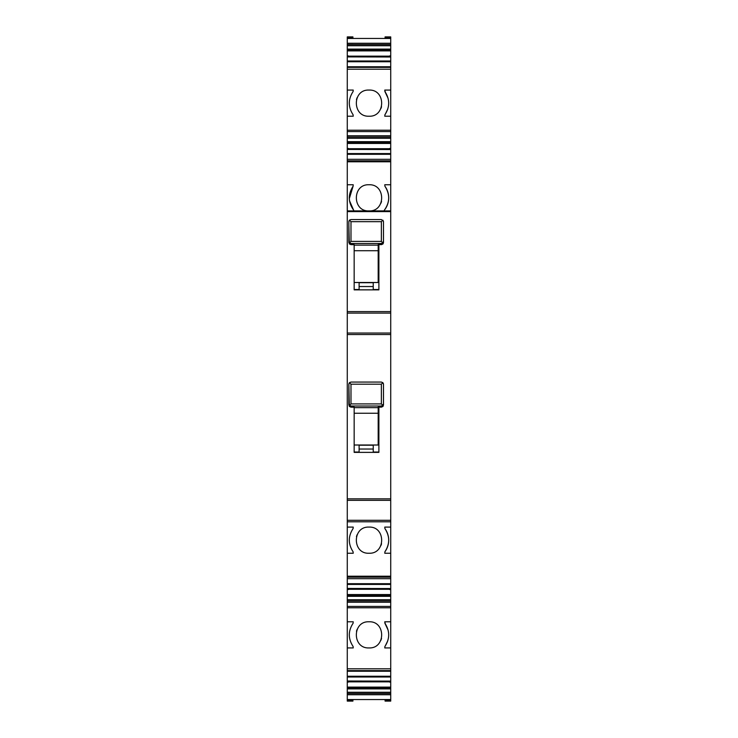 <?xml version="1.0" encoding="UTF-8"?>
<svg xmlns="http://www.w3.org/2000/svg" width="738" height="738" viewBox="0 0 738 738"><rect width="100%" height="100%" fill="white"/><g stroke="black" fill="none" stroke-linecap="round" stroke-linejoin="round"><path stroke-width="1.11" d="M347.275 211.603L390.725 211.603L390.725 210.902L347.275 210.902L347.275 313.096L390.725 313.096L390.725 211.603M378.889 437.892L378.188 437.892M378.889 452.025L373.244 452.025M378.188 407.136L381.537 407.136L378.188 407.127L378.188 413.243L354.157 413.243M354.157 445.014L378.188 445.014L378.188 413.243M359.111 452.025L354.157 452.025M373.244 452.376L373.244 445.208L359.111 445.208L359.111 452.376M354.157 407.238L350.808 407.136L354.157 407.136L354.157 452.376L378.889 452.376L378.889 407.136M381.361 407.127L383.031 406.426L383.483 403.907L382.754 405.3L381.361 406.011L381.361 407.127M382.754 405.3L381.361 403.907L350.984 403.907L349.591 405.3L350.984 406.011L350.984 407.127L349.323 406.426L348.862 384.194L349.48 382.69L348.862 384.194L348.862 405.097M349.591 405.3L348.862 403.907M347.275 520.299L390.725 520.299L390.725 527.098L384.766 527.098L384.895 528.546C389.941 536.295 389.941 544.044 384.895 551.803L384.766 553.242L390.725 553.242L390.725 576.221L347.275 576.221L347.275 313.096M390.725 520.299L390.725 313.096M383.483 405.097L383.483 387.727M350.984 403.907L350.984 384.194L349.48 382.69L350.984 382.072L381.361 382.072L382.865 382.69L381.361 384.194L381.361 403.907M383.483 403.907L383.483 384.194L382.865 382.69L383.428 383.686M390.725 553.242L390.725 527.098M390.725 576.221L390.725 588.546L347.275 588.454L347.275 606.415L390.725 606.415L390.725 602.245L347.275 602.245M347.275 588.546L390.725 588.546L390.725 596.341L347.275 596.341M347.275 599.717L390.725 599.717L390.725 596.341M390.725 599.717L390.725 602.245M390.725 607.78L390.725 668.785L347.275 668.785L347.275 607.78L390.725 607.78L390.725 606.415M390.725 668.785L390.725 681.1L347.275 681.008L347.275 701.1L352.921 701.1L352.921 699.541M347.275 681.1L390.725 681.1L390.725 688.895L347.275 688.895M347.275 692.272L390.725 692.272L390.725 688.895M390.725 692.272L390.725 694.735L347.275 694.735M385.079 699.541L385.079 700.593L390.725 700.593L390.725 694.744M390.725 700.593L390.725 701.1L385.079 701.1L385.079 700.593M347.275 141.659L390.725 141.659L390.725 142.692L347.275 142.692L347.275 69.215L390.725 69.215L390.725 36.9L385.079 36.9L385.079 38.459M390.725 69.215L390.725 130.22L347.275 130.22M347.275 131.585L390.725 131.585L390.725 130.22M390.725 131.585L390.725 135.755L347.275 135.755M390.725 141.659L390.725 135.755M390.725 142.692L390.725 148.458L389.636 148.458L389.406 149.454M347.275 210.902L347.275 161.779L390.725 161.779L390.725 148.458M390.725 161.779L390.725 184.758L384.766 184.758L384.895 186.197C390.088 194.278 389.932 202.24 384.406 210.099L384.101 210.902M390.725 210.902L390.725 184.758M390.725 159.316L347.275 159.316L347.275 161.779M347.275 159.316L347.275 154.316L390.725 154.316M390.725 153.559L347.275 153.559L347.275 154.316M347.275 153.559L347.275 149.454L390.725 149.546M390.725 149.454L347.275 149.454L347.275 143.449L390.725 143.449M347.275 142.692L347.275 143.449M390.725 66.761L347.275 66.761L347.275 69.215M347.275 66.761L347.275 61.761L390.725 61.761M390.725 60.996L347.275 60.996L347.275 61.761M347.275 60.996L347.275 56.9L390.725 56.992M390.725 56.9L347.275 56.9L347.275 50.894L390.725 50.894M390.725 50.138L347.275 50.138L347.275 50.894M347.275 50.138L347.275 43.265L390.725 43.256M347.275 37.407L347.275 36.9L352.921 36.9L352.921 37.407L347.275 37.407L347.275 43.256M347.275 681.008L347.275 677.004L390.725 677.004M390.725 671.239L347.275 671.239L347.275 677.004M347.275 671.239L347.275 670.621L390.725 670.621M347.275 668.785L347.275 670.621M347.275 607.78L347.275 606.415M347.275 588.454L347.275 584.441L390.725 584.441M390.725 578.684L347.275 578.684L347.275 584.441M347.275 578.684L347.275 577.171L390.725 577.171M347.275 576.221L347.275 577.171M354.157 282.497L378.188 282.497L378.188 244.61L381.537 244.619L383.031 243.909L383.483 242.581L383.483 225.21M378.889 244.619L378.889 289.859L354.157 289.859L354.157 244.619L350.808 244.619L354.157 244.721M383.483 242.581L383.483 241.391L382.754 242.784L381.361 243.494L350.984 243.494L350.984 244.61L349.323 243.909L348.862 225.21M347.275 553.242L353.234 553.242L353.105 551.803C348.059 544.054 348.059 536.295 353.105 528.546L353.234 527.098L347.275 527.098M369 527.098C352.137 526.305 352.137 554.044 369 553.242C385.863 554.044 385.863 526.305 369 527.098M384.895 551.803A19.695 19.695 0 0 0 384.895 528.546C389.941 536.295 389.941 544.044 384.895 551.803M389.35 588.546L389.636 589.542L389.406 588.546M348.65 588.546L348.364 589.542L348.594 588.546M390.725 600.944L347.275 600.944M390.725 621.783L384.766 621.783L384.895 623.232C389.941 630.981 389.941 638.73 384.895 646.488L384.766 647.927L390.725 647.927M347.275 647.927L353.234 647.927L353.105 646.488C348.059 638.73 348.059 630.981 353.105 623.232L353.234 621.783L347.275 621.783M369 647.927C385.863 648.73 385.863 620.981 369 621.783C352.137 620.981 352.137 648.73 369 647.927M384.839 647.927L384.895 646.488C389.941 638.73 389.941 630.981 384.895 623.232L388.105 630.077M387.801 640.732L385.254 645.981M384.839 621.783L385.254 623.73M389.35 681.1L389.636 682.096L389.406 681.1M348.65 681.1L348.364 682.096L348.594 681.1M390.725 693.499L347.275 693.499M390.725 699.541L347.275 699.541M390.725 38.459L347.275 38.459M390.725 44.501L347.275 44.501M348.65 56.9L348.364 55.904L348.594 56.9M389.35 56.9L389.636 55.904L389.406 56.9M390.725 90.073L384.766 90.073L384.895 91.512C389.941 99.27 389.941 107.019 384.895 114.768L384.766 116.217L390.725 116.217M347.275 116.217L353.234 116.217L353.105 114.768C348.059 107.019 348.059 99.27 353.105 91.512L353.234 90.073L347.275 90.073M369 116.217C385.863 117.019 385.863 89.27 369 90.073C352.137 89.27 352.137 117.019 369 116.217M384.839 116.217L384.895 114.768C389.941 107.019 389.941 99.27 384.895 91.512L388.105 98.366M387.801 109.021L385.254 114.27M384.839 90.073L385.254 92.019M390.725 137.056L347.275 137.056M348.65 149.454L348.364 148.458L348.594 149.454M389.35 149.454L389.636 148.458M390.725 160.829L347.275 160.829M353.899 210.902L353.594 210.099C348.068 202.24 347.912 194.278 353.105 186.197L353.234 184.758L347.275 184.758M369 184.758C352.146 183.956 352.146 211.695 369 210.902C385.854 211.695 385.854 183.956 369 184.758M384.406 210.099A19.695 19.695 0 0 0 384.895 186.197C390.088 194.278 389.932 202.24 384.406 210.099M353.234 527.098L353.105 528.546C348.059 536.295 348.059 544.044 353.105 551.803L353.234 553.242M353.234 621.783L353.105 623.232C348.059 630.981 348.059 638.73 353.105 646.488L353.234 647.927M352.921 37.407L352.921 38.459M353.234 90.073L353.105 91.512C348.059 99.27 348.059 107.019 353.105 114.768L353.234 116.217M349.323 198.596L353.105 186.197C347.912 194.278 348.068 202.24 353.594 210.099L349.526 200.782M348.862 242.581L348.862 221.677L349.48 220.173L348.926 221.169M350.984 243.494L349.591 242.784L348.862 241.391M383.483 241.391L383.483 221.677L382.865 220.173L381.361 221.677L381.361 241.391L382.754 242.784M353.105 551.803C348.059 544.054 348.059 536.295 353.105 528.546M357.118 534.727L356.454 536.508M380.882 545.613L381.546 543.841M353.105 646.488C348.059 638.73 348.059 630.981 353.105 623.232M380.808 640.455L381.546 638.527M357.192 629.265L356.454 631.193M353.105 114.768C348.059 107.019 348.059 99.27 353.105 91.512M380.808 108.735L381.546 106.807M357.192 97.545L356.454 99.473M380.882 203.264L381.546 201.492M381.361 241.391L350.984 241.391L349.591 242.784M350.984 241.391L350.984 221.677L349.48 220.173L350.984 219.555L381.361 219.555L383.428 221.169M354.157 245.136L378.188 245.136L378.188 250.726L354.157 250.726M359.111 289.859L359.111 282.691L373.244 282.691L373.244 286.529L359.111 286.529M373.244 289.859L373.244 286.529M373.244 289.508L378.889 289.508M359.111 289.508L354.157 289.508M378.889 275.375L378.188 275.375M378.188 407.653L354.157 407.653M350.984 406.011L381.361 406.011M373.244 449.045L359.111 449.045M347.275 334.545L390.725 334.545M347.275 498.842L390.725 498.842M350.984 384.194L381.361 384.194M347.275 333.05L390.725 333.05M347.275 500.346L390.725 500.346M347.275 311.593L390.725 311.593M347.275 521.794L390.725 521.794M390.725 583.684L347.275 583.684M390.725 589.542L389.636 589.542M348.428 589.293L389.572 589.293M348.364 589.542L347.275 589.542M390.725 594.551L347.275 594.551M347.275 595.308L390.725 595.308M390.725 676.239L347.275 676.239M390.725 682.096L389.636 682.096M348.428 681.847L389.572 681.847M348.364 682.096L347.275 682.096M390.725 687.106L347.275 687.106M347.275 687.862L390.725 687.862M390.725 37.407L385.079 37.407M390.725 45.728L347.275 45.728M347.275 49.105L390.725 49.105M348.364 55.904L347.275 55.904M389.572 56.153L348.428 56.153M390.725 55.904L389.636 55.904M347.275 67.379L390.725 67.379M390.725 138.283L347.275 138.283M348.364 148.458L347.275 148.458M389.572 148.707L348.428 148.707M347.275 700.593L352.921 700.593M381.361 243.494L381.361 244.61L378.188 244.61M348.456 589.192L389.544 589.192M348.456 681.746L389.544 681.746M348.456 56.254L389.544 56.254M348.456 148.808L389.544 148.808M350.984 221.677L381.361 221.677M348.926 383.686L348.862 384.194M349.812 382.422L349.222 383.013M349.812 219.906L349.222 220.496"/></g></svg>
